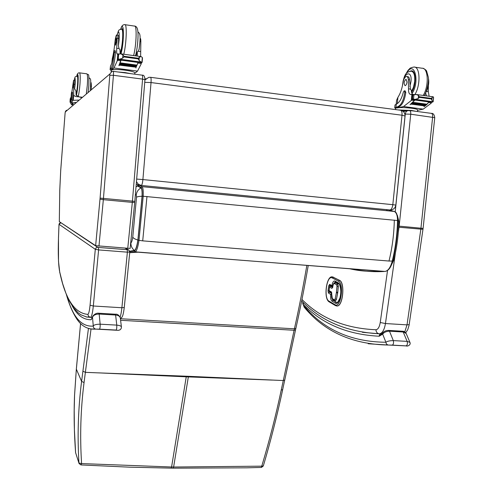<?xml version="1.0" encoding="UTF-8"?>
<svg xmlns="http://www.w3.org/2000/svg" width="493" height="493" viewBox="0 0 493 493"><rect width="100%" height="100%" fill="white"/><g stroke="black" fill="none" stroke-linecap="round" stroke-linejoin="round"><path stroke-width="0.74" d="M173.142 468.171L173.622 467.025L261.758 466.162L261.407 467.438M263.311 465.94L261.758 466.162C269.431 440.557 275.92 415.205 281.226 390.105L294.413 328.813C298.912 308.667 303.053 287.536 306.843 265.425M272.309 380.091L188.338 376.911L188.443 376.301L283.296 380.547L284.738 380.035L295.553 329.835L294.099 330.267L120.606 320.284M171.102 468.147L171.582 467L81.591 463.586L80.907 464.93M75.589 452.549L74.394 429.576L74.197 410.312L74.554 395.454L76.347 369.14L81.591 381.403C78.171 408.395 77.29 435.596 78.948 463.007L81.591 463.586C79.835 436.348 80.655 409.326 84.05 382.537L91.014 329.121M186.342 376.214L97.694 372.837L188.338 376.911L173.622 467.025L171.582 467L186.342 376.214L188.443 376.301M137.744 184.986L137.424 186.034M129.696 251.227L134.435 250.444C135.754 249.815 136.906 246.34 137.892 240.023L142.064 196.257C142.237 191.432 141.892 188.653 141.035 187.907L137.461 186.015L136.013 186.958M137.892 240.023C135.033 239.191 133.32 238.23 132.759 237.127C132.235 240.547 131.619 242.445 130.916 242.821C130.818 245.952 131.988 248.497 134.435 250.444M141.035 187.907C138.268 189.423 136.678 191.759 136.253 194.901L136.53 197.243L132.759 237.127M393.839 259.897L392.773 260.815M136.672 179.082L142.902 179.563C142.551 183.008 142.033 184.967 141.349 185.448L389.969 209.981C391.405 209.617 392.354 207.849 392.816 204.681L395.848 205.094L405.018 116.028L402.005 115.226C402.196 112.121 401.622 110.45 400.279 110.216L150.599 77.321M136.456 181.677L138.33 184.246L141.349 185.448L389.969 209.981C393.241 209.895 395.201 208.262 395.848 205.082M144.936 79.983L148.732 77.364L150.445 77.302C151.068 77.444 151.259 79.194 151.037 82.559L144.745 82.319M136.265 183.944L138.829 185.386L141.306 185.454L139.883 185.528M405.012 116.058L405.018 116.028C405.067 112.928 403.594 111.005 400.612 110.259M386.358 209.858L390.857 209.969M146.008 78.67L144.985 79.188M59.314 221.64L95.642 245.674L130.14 248.447M66.475 110.253L65.298 111.954L65.094 113.119L60.713 170.535L59.758 190.471L59.314 221.677L59.758 190.742M60.768 222.836L59.018 224.303L95.303 249.31L96.073 247.825L97.663 247.307L61.058 222.83M90.059 305.247C89.467 310.898 88.74 313.942 87.871 314.386L88.586 316.457L90.626 317.387C91.704 316.642 92.604 312.839 93.319 305.999L98.606 249.914L127.385 252.163L121.882 307.749L93.319 305.999L90.059 305.247L95.303 249.31L98.606 249.914L98.489 247.437L97.663 247.307M128.95 250.136L127.212 249.704L127.385 252.163L129.739 252.003M128.895 250.099L129.776 252.083L124.267 307.478L121.882 307.749C121.457 311.829 120.871 314.953 120.107 317.116M59.012 224.401L58.494 237.891M381.243 333.743C379.9 333.872 379.228 334.698 379.216 336.226L382.981 332.572M304.452 307.484L302.751 303.645L303.232 304.403L303.103 302.32M303.743 305.512L303.232 304.403C322.305 324.024 347.633 334.63 379.216 336.226L382.654 334.106C384.121 332.251 386.395 331.284 389.482 331.191L403.206 332.005L407.15 341.378C407.686 343.658 407.354 345.155 406.146 345.87C407.372 346.708 411.23 344.872 409.917 342.37L407.15 341.378L393.309 340.601C389.716 340.675 387.245 341.224 385.902 342.259L386.358 343.911L387.892 345.001L407.514 345.981M304.021 305.888C323.895 329.762 351.182 341.883 385.902 342.259L382.654 334.106L383.24 332.3M388.767 330.421L402.337 331.222L406.189 333.558M92.444 317.449L91.125 319.747L92.431 317.48M121.432 327.186L121.407 326.958C121.26 326.052 119.713 325.435 116.773 325.115L100.153 324.184C96.098 324.252 93.806 324.881 93.282 326.064C93.337 327.722 94.163 328.732 95.778 329.102L118.302 330.341L119.978 329.903M72.212 305.882C77.179 315.237 83.483 319.858 91.125 319.747L92.789 316.161M115.35 314.22C117.408 313.924 119.066 315.138 120.317 317.868L121.407 326.958C121.488 330.045 118.443 330.797 116.145 330.063L116.138 330.063C116.668 329.232 116.878 327.58 116.773 325.115L115.615 315.027C118.295 315.323 119.867 316.272 120.317 317.868L120.36 318.201M66.838 295.553C72.656 316.925 81.474 327.099 93.282 326.064L92.499 317.295C93.337 315.218 95.556 314.14 99.167 314.059L98.883 313.24C96.696 312.932 94.662 313.912 92.776 316.186M406.861 76.538L407.748 76.668C408.771 76.729 409.387 77.789 409.597 79.841L408.34 79.663C408.136 77.611 407.52 76.551 406.497 76.483C404.827 76.914 403.662 78.96 402.991 82.627C402.103 88.58 400.415 93.485 397.925 97.331L396.569 100.27L396.181 104.251M395.762 108.596L394.72 107.862L397.598 106.79C401.228 105.212 403.625 100.381 404.778 92.296L404.26 90.798L403.336 92.179C401.653 98.791 399.287 102.803 396.249 104.226L395.959 107.166M394.727 107.776L394.998 104.966L396.249 104.226M417.503 110.327L423.228 109.138L431.221 103.179L431.172 102.014M429.193 101.823L426.722 104.565M426.519 104.744L425.89 105.292M412.08 103.074L411.821 103.598L412.08 103.074L425.977 104.947L425.071 105.964M424.861 106.124L423.98 106.587L424.633 106.094M431.128 101.54L433.181 101.681L432.453 102.137L429.317 101.712L426.802 104.251M426.291 104.713L425.97 104.997M425.465 105.428L425.151 105.687M429.058 101.965L414.995 100.054L410.034 104.719L414.323 100.51L411.723 100.159L403.564 106.519L396.89 108.01L396.957 107.295L398.603 106.926L397.598 106.79M423.228 109.138L403.564 106.519M426.537 104.75L426.802 104.196L412.887 102.322L412.629 102.877L426.402 104.565M424.892 106.131L425.157 105.638L411.279 103.77L410.897 104.091L424.763 105.952M432.885 101.78L431.295 98.988L419.395 97.361L418.224 98.508L418.526 95.457L416.154 94.471L413.183 95.007M414.995 100.054L412.08 99.37L412.468 99.093L416.862 99.598M418.224 98.508L415.118 99.364M431.295 98.988L432.158 97.331L433.218 96.825L433.495 97.176L433.193 101.687L433.587 97.583M418.526 95.457L419.395 97.361M395.663 109.606L395.824 107.93L396.957 107.295M404.359 90.811L405.271 90.94L405.794 92.438C404.636 100.517 402.239 105.348 398.603 106.926M426.47 95.895L425.644 92.961M412.253 110.839L399.922 110.167M416.332 99.531L415.975 99.481M416.733 99.58L416.862 100.011L417.115 99.604L431.135 101.509L430.845 101.909M411.279 103.77L411.026 104.269M411.821 103.598L425.576 105.286M412.887 102.322L412.629 102.877M412.08 99.37L412.475 94.909M408.34 79.663L408.524 88.857C408.426 92.376 409.178 94.249 410.774 94.477L412.006 94.274L413.128 95.001M429.15 96.264L428.312 91.612L428.362 85.69M412.339 94.317L411.205 90.028L410.416 89.122L408.524 88.857M412.216 94.317L414.779 94.65M411.723 100.159L412.715 99.506M414.693 99.777L414.323 100.51M417.534 110.001L417.546 109.933C418.015 108.411 401.265 106.852 396.89 108.01M416.006 111.332L411.409 110.432L398.356 109.964M407.766 110.635L401.253 110.401M404.605 111.326L402.96 111.258M409.936 71.251L411.353 70.826C416.308 70.148 416.406 85.936 411.452 92.431M428.312 91.612L426.217 91.612M426.439 91.347L426.846 90.62M409.597 79.841L410.416 89.122M407.027 82.035L406.035 79.194C403.89 81.407 403.576 83.563 405.08 85.677C406.053 85.4 406.7 84.186 407.027 82.035M90.638 86.355L91.415 86.454L91.267 89.147M73.266 100.122L73.679 94.681C73.895 95.969 75.337 96.665 78.011 96.757L81.881 97.189M73.679 94.681L73.722 84.217L74.844 84.358L74.702 80.606L73.586 80.458M74.073 80.525C75.09 76.477 75.441 77.802 75.121 84.494L74.634 88.857L75.91 90.823L76.113 94.983L78.985 96.838M78.492 100.091L72.323 100.381C71.713 100.313 71.497 97.842 71.67 92.974L71.602 92.16L71.325 93.676C70.918 99.691 71.041 102.864 71.688 103.185L75.774 102.427M79.034 96.838L81.437 97.571M71.553 104.775L72.847 104.929L73.001 103.518L71.553 104.775L70.326 102.544M71.134 96.961L70.69 97.817M71.775 103.136L75.602 102.575M71.614 92.16L72.502 92.271L72.89 100.19M70.018 102.082L70.197 98.828M70.339 102.334L70.031 102.094L70.357 102.125M91.415 86.454L91.15 82.707L90.786 82.658M71.873 92.191L73.531 80.451L73.722 84.217M76.107 94.939C76.809 93.017 77.37 89.535 77.802 84.488C78.165 79.022 78.048 76.156 77.444 75.897L77.198 76.175M74.634 88.857L74.844 84.358M72.761 85.56L72.847 87.853L73.297 82.633L72.761 85.56M116.73 35.021L118.092 35.213C118.48 35.182 118.665 36.272 118.64 38.485L117.137 38.269C117.161 36.057 116.977 34.966 116.594 34.997C115.941 35.632 115.393 37.979 114.955 42.034C114.321 48.604 113.439 54.101 112.305 58.525L111.856 62.728M137.122 71.423L134.94 73.038M134.762 73.075L134.774 72.915C134.983 70.789 112.928 68.244 111.375 70.234L111.436 69.445L112.077 68.891L110.882 68.73C112.324 66.666 113.47 61.181 114.314 52.264L114.191 50.68L113.772 52.276C112.805 59.635 111.714 64.232 110.5 66.068L110.247 69.291L110.882 68.73M111.233 70.567L110.093 69.679L110.247 69.291M110.105 69.47L110.5 66.068M134.749 73.174L137.547 71.109L141.177 63.899L140.628 62.556M138.274 62.235L135.988 67.368M138.86 61.804L142.076 62.106L141.904 62.673L138.139 62.161L136.925 65.279M136.74 65.711L136.543 66.161M136.364 66.567L136.173 66.98M138.015 62.463L121.105 60.164L118.961 65.723L120.631 60.701L117.5 60.282L113.982 67.979L111.375 70.234M137.547 71.109L113.982 67.979M136.801 65.723L136.937 65.101L120.218 62.845L120.089 63.468L136.752 65.538M136.425 66.573L136.561 65.988L119.867 63.739L119.744 64.337L136.376 66.395M136.056 67.375L136.185 66.814L119.528 64.577L119.405 65.144L136.006 67.196M141.053 62.1L139.057 60.429L138.2 58.889L123.866 56.929L122.64 58.192L122.905 54.84L120.612 53.799L117.772 54.44L117.365 59.394L121.149 59.856M121.105 60.164L121.216 59.863L117.402 59.345L117.562 59.006L121.851 59.443M122.64 58.192L119.676 59.191M138.2 58.889L139.328 57.096L141.152 56.627L141.867 57.071L142.495 57.829L142.144 62.18M122.905 54.84L123.922 56.264L123.866 56.929M111.135 71.812L111.436 69.445M114.228 50.687L115.405 50.853L115.528 52.431C114.684 61.342 113.532 66.832 112.077 68.891M135.969 68.003L136.019 67.375M118.961 65.723L119.023 64.922M137.418 56.11L137.245 51.987L136.013 55.919M126.559 73.106L122.474 72.57M121.691 59.468L121.592 59.776L121.555 59.45M121.839 59.487L121.87 59.936L121.987 59.474L138.86 61.767L138.724 62.229M119.528 64.577L119.405 65.144M119.867 63.739L119.744 64.337M120.218 62.845L120.089 63.468M117.137 38.269L116.742 48.259C116.533 52.11 116.724 54.076 117.316 54.162L117.809 53.817L118.554 54.335M140.634 56.553L140.844 41.64L140.037 41.523M140.844 41.64C140.85 39.44 140.628 38.349 140.191 38.374L140.111 38.368M120.089 53.811L119.947 49.583L119.023 48.579L116.742 48.259M117.5 60.282L118.431 59.542M120.81 59.863L120.631 60.701M131.052 73.703L124.871 72.563L117.963 71.972M121.518 29.179L121.937 28.804C124.107 27.398 122.899 47.636 120.44 53.792M140.505 51.568L138.256 51.254L137.245 51.987M138.256 51.254L139.125 49.146M118.64 38.485L118.419 45.72L119.023 48.579M116.477 40.974L116.243 37.992C115.565 38.06 114.844 45.541 115.559 45.14L116.477 40.974M329.589 286.957L330.402 286.236M329.509 291.499L329.077 290.488M332.652 287.339L330.532 286.223M332.793 299.51L335.511 300.878L336.46 299.3L337.68 293.027L338.327 286.39L337.742 283.906L335.289 282.686M331.771 293.483L330.729 294.29L331.666 294.518M332.985 285.829L331.968 285.644L332.793 286.636M332.941 285.644L331.968 285.644L329.651 284.387L330.014 285.231L332.781 286.636M336.707 305.98L337.101 305.999C342.992 306.393 345.248 282.514 339.517 280.307L332.51 276.881M79.003 463.358L75.595 452.654L79.077 463.568L80.944 464.93L129.69 467.173L173.172 468.171L246.925 467.82L261.444 467.432L263.299 466.002C269.991 443.558 277.448 414.551 282.668 389.606L281.226 390.105M295.886 328.307L294.413 328.813L120.421 318.725M295.56 329.78L295.874 328.369C300.342 308.384 304.464 287.444 308.236 265.536M284.751 379.974L282.686 389.525M97.694 372.85L85.375 372.338L82.91 371.204L81.591 381.403L84.05 382.537M76.366 368.992L80.593 323.531M88.432 328.529L82.91 371.204M146.976 196.442L142.711 240.861L137.966 240.177C136.949 246.691 135.76 250.265 134.404 250.912L135.205 251.843C136.635 251.171 137.892 247.412 138.971 240.553L143.21 196.085C143.401 190.631 143.013 187.482 142.033 186.644L141.084 187.439C141.984 188.215 142.341 191.124 142.163 196.165L397.894 220.574M134.404 250.912L129.782 251.676M129.727 252.619L135.205 251.843L381.003 271.242C369.719 271.834 359.335 271.021 349.845 268.796M142.163 196.165L137.966 240.177M388.694 209.938L394.16 211.435L142.033 186.644L139.544 185.35M137.473 185.534L141.084 187.439M394.449 211.54L394.16 211.435C396.347 212.341 397.475 215.318 397.531 220.377C397.241 234.452 395.46 248.096 392.194 261.308C390.456 267.576 388.059 270.953 385.002 271.44L385.236 271.415M129.714 252.699L138.89 252.133M392.613 261.068L388.995 261.043C392.249 247.819 394.024 234.163 394.32 220.069M381.841 271.187L384.158 271.489C372.8 272.074 362.349 271.255 352.803 269.03M360.1 269.603L377.453 270.965M394.345 211.485L394.345 211.485C396.31 211.737 397.524 214.745 397.987 220.507C397.697 234.502 395.928 248.071 392.675 261.21C391.054 267.434 388.496 270.842 385.008 271.44L134.811 251.935L129.727 252.595M142.064 196.257C139.1 196.337 137.257 196.67 136.53 197.243M135.39 194.402L136.253 194.901M397.98 220.741L398.849 221.449M142.711 240.861L388.995 261.043M392.816 204.681L142.902 179.563L151.037 82.559L402.005 115.226L392.816 204.681M362.392 332.288L379.074 333.792C377.09 333.323 376.054 331.98 375.968 329.749C345.316 328.449 320.647 318.355 301.962 299.473M380.485 333.884L379.53 333.81C382.402 333.225 384.374 329.805 385.458 323.544L380.245 322.502C379.462 327.032 378.032 329.453 375.968 329.749M398.307 232.376L399.034 227.242L398.652 227.205M387.529 270.509L380.245 322.502M409.19 324.604L407.021 324.869L385.458 323.544L395.417 252.903M422.982 229.313L399.034 227.242L399.164 226.145L398.701 226.102M405.745 332.8L407.723 329.762L409.073 325.318L423.099 228.407L399.164 226.145L410.737 114.21L405.289 114.068L395.213 211.904M434.746 117.667L410.737 114.21C410.885 111.886 410.441 110.635 409.418 110.463L408.691 110.457C406.768 110.709 405.628 111.893 405.271 114.019L405.289 114.068M404.87 114.099L405.271 114.019M409.677 110.494L431.252 113.347C432.318 113.526 432.78 114.77 432.638 117.081L420.831 229.276L407.021 324.869L404.765 331.925M95.642 245.674L100.091 198.124L109.902 73.962L65.298 111.954M113.217 71.343L142.175 75.17C142.619 75.275 142.754 76.588 142.582 79.114L144.954 79.786M109.902 73.962L111.929 71.448L113.125 71.331C113.501 71.43 113.6 72.748 113.427 75.3L142.582 79.114L132.426 201.126L134.768 201.372M110.013 75.275L113.427 75.3L103.45 198.408L132.426 201.126L132.315 202.389L134.712 202.413M100.091 198.124L103.45 198.408L103.339 199.683L132.315 202.389L127.749 248.46M99.999 199.147L103.339 199.683L98.957 246.173M59.745 190.563L60.701 170.547L65.094 113.162M65.094 113.119L65.569 111.073M127.212 249.704L98.489 247.437M125.253 248.262L127.804 249.686M124.273 307.422L124.267 307.478C122.874 318.293 121.833 317.048 120.409 318.632M87.871 314.386C74.757 313.314 65.396 299.269 59.782 272.259C58.384 265.542 57.952 254.031 58.501 237.725M59.782 272.259L62.623 283.567L65.791 292.959L69.408 301.075L73.537 307.774L78.27 312.889L80.901 314.78L86.762 317.042L92.376 317.492M85.973 316.882L92.345 317.504M368.197 343.757L388.237 345.045M406.146 345.87L392.317 345.118C393.494 344.397 393.827 342.888 393.309 340.601L389.482 331.191L388.632 330.415C386.278 330.495 384.472 331.13 383.227 332.313M89.763 328.886L96.018 329.127M98.933 313.246L115.294 314.214L115.615 315.027L99.167 314.059L100.153 324.184C100.233 326.662 100.03 328.32 99.549 329.158L116.145 330.063M431.412 102.827L428.842 102.482M413.516 99.007L413.923 94.878M431.357 98.39L419.451 96.757M431.856 100.362L432.158 97.331M405.794 92.438L404.778 92.296M412.468 99.093L412.869 95.02M411.291 100.48L411.895 94.286M413.165 95.007L412.512 94.915M397.309 103.659L397.925 97.331M401.844 110.278L401.813 110.598M405.474 110.333L405.394 111.159M406.577 73.278C414.206 59.092 420.356 81.783 411.908 93.695M414.946 67.19L422.07 68.237C428.3 67.43 429.132 85.961 423.216 95.445M405.677 74.4C409.079 68.231 408.315 70.407 409.51 68.854C409.819 68.133 411.285 67.529 413.929 67.042C420.159 66.198 420.837 85.246 414.847 94.625M402.732 84.291C403.305 72.718 412.327 69.377 411.002 81.481L409.88 86.515M402.387 86.028C404.198 72.483 406.916 72.169 411.057 71.171C413.855 71.627 415.057 75.065 414.681 81.481L413.504 87.175L411.335 91.846M72.323 100.381L72.138 102.815M70.326 102.618L70.696 97.774M71.67 92.974L72.576 93.085M70.314 98.618L70.622 98.655M73.001 103.518L73.05 102.926M76.316 95.568C77.025 92.992 77.586 89.239 77.993 84.297C78.486 75.263 78.079 72.557 76.772 76.175M78.184 96.653C78.935 93.596 79.527 89.479 79.952 84.303C80.433 77.013 80.273 73.192 79.453 72.847C78.073 72.699 77.167 73.808 76.742 76.181M86.361 93.356L87.316 85.24C87.797 77.962 87.606 74.147 86.737 73.796L79.607 72.865M74.055 80.519C75.589 75.719 74.301 77.309 77.21 76.175C77.795 76.427 77.906 79.2 77.555 84.5C77.179 88.993 76.674 92.265 76.039 94.311M141.177 63.486L138.083 63.067M141.208 63.579L141.281 62.642M118.277 58.852L118.64 54.31M138.256 58.229L123.922 56.264M139.057 60.429L139.328 57.096M136.555 72.138L136.216 72.095M115.528 52.431L114.314 52.264M141.941 62.075L142.304 57.564M117.562 59.006L117.919 54.52M119.337 54.045L117.95 53.854M117.217 60.651L117.328 59.252M117.685 54.705L117.753 53.842M112.016 62.124L112.305 58.525M120.717 29.241C124.094 18.303 124.39 42.139 120.964 53.848M125.086 24.705L134.46 26.08C137.048 24.57 136.499 44.697 133.621 55.592M120.649 29.26C121.463 26.135 122.812 24.601 124.698 24.65C127.145 23.116 126.547 43.292 123.786 54.236M117.069 35.065C118.782 29.617 119.46 31.305 119.103 40.124L118.419 45.72M117.026 35.058C119.183 28.828 118.314 30.196 121.617 29.186C122.677 29.395 122.973 33.013 122.51 40.038C121.974 46.065 121.161 50.606 120.064 53.669M329.059 290.605L329.564 287.074L331.875 288.35L332.966 285.946C333.286 284.208 333.798 283.432 334.5 283.611L336.645 284.757L337.002 286.248L336.38 292.657L335.166 298.924L334.47 299.843L332.35 298.616L331.37 291.899L329.059 290.605M331.875 288.35L332.578 287.53M331.647 292.688L331.37 291.899M331.721 292.743L331.598 294.993C331.438 297.445 331.807 298.931 332.695 299.454L332.35 298.616M335.166 298.924L336.374 299.294L335.425 300.872L334.815 300.687L334.47 299.843M336.46 299.3L337.594 293.021L336.38 292.657M337.68 293.027L337.699 292.275L336.454 292.133M337.785 292.281L338.241 286.384L337.002 286.248M338.327 286.39L337.656 283.9L336.645 284.757M337.742 283.906L335.505 282.76L334.5 283.611M335.591 282.766L335.166 282.68C333.835 282.982 333.083 284.048 332.904 285.872L332.966 285.946M332.639 287.376L330.637 286.236M331.721 293.446L329.41 292.139L329.182 291.234M329.651 284.387L328.714 285.829L328.005 290.796L329.065 291.03M328.005 290.796L328.424 292.984L330.698 294.518C330.347 297.889 330.778 300.108 331.986 301.174L335.258 303.09C340.195 306.578 343.338 284.954 338.186 282.785L334.87 281.041C333.551 280.708 332.596 282.169 331.999 285.416M329.41 292.139L328.424 292.984M329.866 286.39L330.236 285.355M329.909 286.076L328.714 285.829M335.351 281.965L334.87 281.041M333.816 283.401L335.295 281.934M338.654 283.709L338.186 282.785M335.209 281.934L338.555 283.66C339.72 283.037 342.08 291.677 339.979 297.938C337.841 302.252 336.898 303.756 337.157 302.449L336.263 302.227L335.258 303.09M336.263 302.227L332.978 300.317L331.986 301.174M331.629 294.746L330.698 294.518M332.978 300.317L332.066 298.783M335.024 304.699L328.967 301.124C323.371 298.401 326.742 274.552 332.276 277.96L338.42 281.164C344.41 283.66 340.749 308.784 335.024 304.699L335.369 305.537L329.398 301.999M335.462 305.592L337.015 305.993C342.906 306.387 345.162 282.501 339.424 280.301L332.214 276.875C326.372 275.649 323.235 298.98 329.306 301.95L328.967 301.124M332.276 277.96L333.354 277.115M338.42 281.164L339.517 280.307M336.522 305.962L337.101 305.999M75.583 452.586C74.215 433.84 73.827 415.882 74.418 398.701M74.418 398.664L74.542 395.398M74.542 395.349L76.335 369.091M76.341 369.041L80.575 323.513M75.583 452.623L75.645 452.968M388.718 209.938L394.19 211.442M390.425 267.07L393.796 260.064C396.902 247.554 398.584 234.656 398.855 221.382L397.383 215.41M380.522 333.872L379.074 333.792C346.715 331.962 320.912 321.011 301.667 300.946M407.649 110.678L403.36 111.591M423.099 228.407L434.752 117.642C434.265 114.579 433.187 113.162 431.517 113.378M142.28 75.182C143.894 74.93 144.788 76.452 144.954 79.749L134.811 201.372L130.134 248.466M128.427 249.834L125.672 248.293M59.006 224.333C59.388 223.175 60.072 222.67 61.052 222.824M59 224.37L58.482 237.78M58.482 237.836L58.494 261.167L59.795 272.777M303.898 306.732L304.391 307.416C324.542 331.771 352.464 344.311 388.157 345.038L392.317 345.118M302.751 303.645L302.887 302.117M409.905 342.339L406.183 333.539C404.993 331.844 403.761 331.08 402.473 331.234M66.302 294.247C68.854 303.577 72.132 311.471 76.132 317.93C81.08 326.002 87.631 329.725 95.778 329.102L99.549 329.158M431.486 102.057L431.418 102.797M416.56 94.533L433.082 96.801M413.183 98.976L413.818 99.062M416.117 99.789L416.739 99.876M416.862 100.011L430.876 101.909M429.267 101.755L432.367 102.174M411.994 99.407L415.168 99.839M412.117 94.286L414.718 94.644M417.386 111.517L417.546 109.933M412.105 70.937L411.353 70.826M423.056 68.373C425.299 69.377 426.519 70.394 426.716 71.405L428.362 77.321C429.2 83.748 425.397 94.896 424.239 95.587M426.698 90.934C428.62 86.238 429.2 82.072 428.442 78.436M413.011 71.454L411.791 71.282M70.69 97.799L70.32 102.569M72.6 103.296L71.688 103.185M70.357 102.131L70.024 102.088M70.622 98.618L70.302 98.582M86.897 73.814C88.469 76.076 89.153 70.376 88.82 85.634L88.124 91.846M77.746 76.242L77.321 76.187M90.237 90.028C91.316 76.594 90.385 79.373 88.986 77.777M141.3 62.648L141.22 63.696M120.995 53.854L140.881 56.59M118.006 58.827L118.53 58.901M121.87 59.936L138.736 62.229M138.114 62.217L141.867 62.722M117.882 53.829L119.368 54.033M134.669 74.178L134.774 72.915M134.854 26.129C136.61 26.357 137.627 28.261 137.904 31.835C138.471 38.183 137.085 50.705 135.446 55.845M139.026 49.664C141.429 32.057 139.211 33.604 137.898 31.799M122.547 29.321L121.894 29.223M330.47 286.211L329.497 287M329.497 287.012L328.997 290.531L329.41 291.443L331.653 292.706M332.904 285.878L332.689 287.548"/></g></svg>
